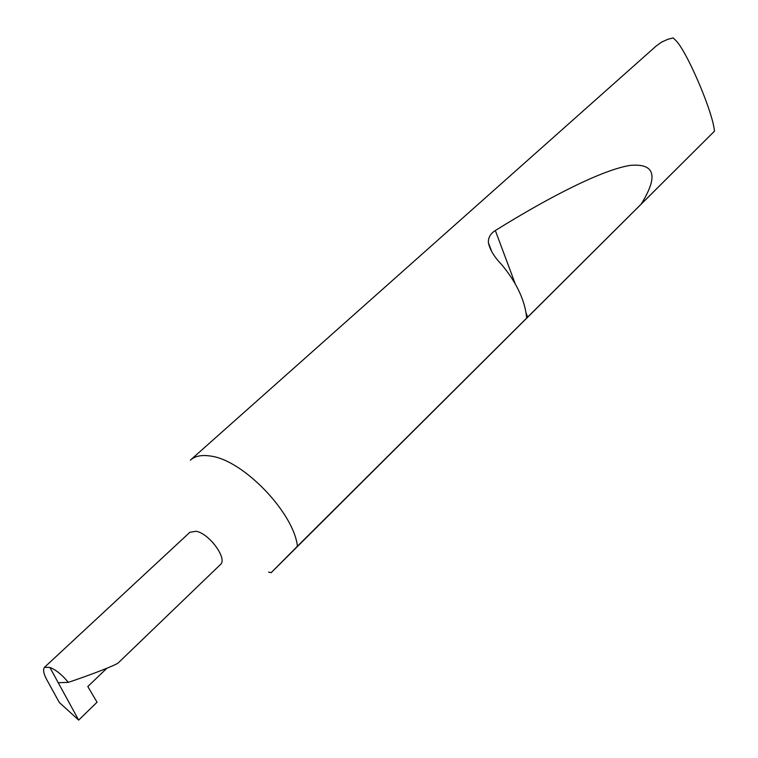 <?xml version="1.0" encoding="UTF-8"?>
<svg xmlns="http://www.w3.org/2000/svg" width="758" height="758" viewBox="0 0 758 758"><rect width="100%" height="100%" fill="white"/><g stroke="black" fill="none" stroke-linecap="round" stroke-linejoin="round"><path stroke-width="1.14" d="M220.436 564.549C227.836 558.94 209.284 533.442 196.114 531.263L189.879 532.287L44.476 667.305C42.78 669.702 43.604 673.938 46.958 680.03L59.304 702.467L78.671 720.1L49.876 667.438C55.808 669.74 61.967 674.715 68.353 682.352C89.662 675.236 117.026 664.775 118.504 662.663L220.436 564.549M268.626 572.119L271.165 572.65L297.43 546.224C293.772 512.597 243.081 459.992 210.62 456.07C201.799 454.658 195.062 456.013 190.381 460.134L656.068 46.115L661.497 42.173L667.732 39.331L673.208 37.9L674.933 39.662C685.327 47.811 712.918 111.35 714.453 131.191L297.43 546.224M526.658 318.095C525.114 300.651 516.738 282.762 501.531 264.447C494.292 257.009 489.924 249.78 488.408 242.768C488.076 237.766 490.388 233.682 495.334 230.517C553.103 194.598 603.747 169.593 630.069 165.415C654.959 163.093 658.655 175.989 641.173 204.12M106.859 668.272L87.814 686.54L97.052 702.221L78.671 720.1M68.353 682.352L58.233 682.731M49.876 667.438L44.476 667.305M714.453 131.191L271.193 572.66M527.682 317.214L526.109 312.978M515.156 283.644L495.334 230.517M491.876 251.969L488.408 242.787"/></g></svg>
